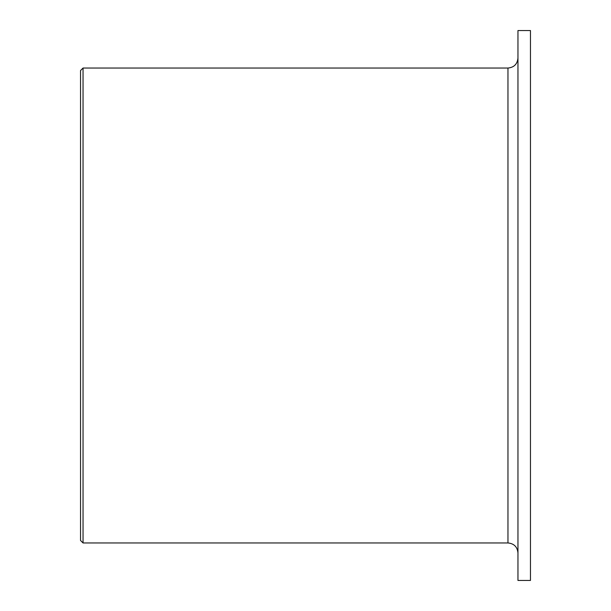 <?xml version="1.0" encoding="UTF-8"?>
<svg xmlns="http://www.w3.org/2000/svg" width="611" height="611" viewBox="0 0 611 611"><rect width="100%" height="100%" fill="white"/><g stroke="black" fill="none" stroke-linecap="round" stroke-linejoin="round"><path stroke-width="0.92" d="M83.043 542.958L80.537 540.46L80.537 70.54L83.043 68.042L83.043 542.958L507.962 542.958C514.034 543.546 517.372 546.883 517.96 552.955M530.463 30.55L530.463 580.45L517.96 580.45L517.96 30.55L530.463 30.55M83.043 68.042L507.962 68.042L507.962 542.958M507.962 68.042C514.034 67.454 517.372 64.117 517.96 58.045"/></g></svg>

